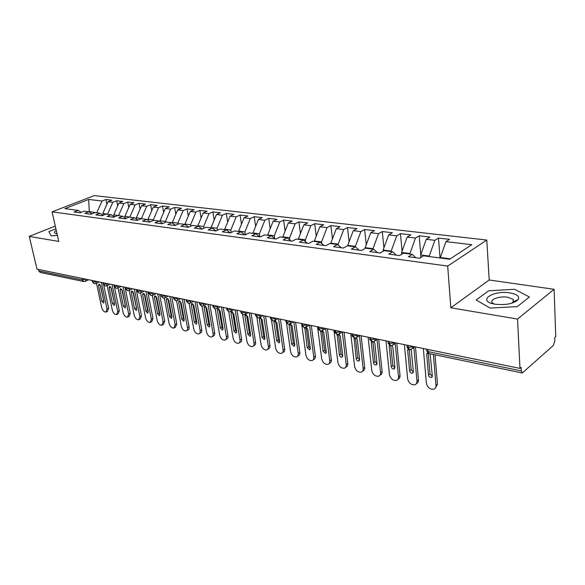 <?xml version="1.0" encoding="UTF-8"?>
<svg xmlns="http://www.w3.org/2000/svg" width="585" height="585" viewBox="0 0 585 585"><rect width="100%" height="100%" fill="white"/><g stroke="black" fill="none" stroke-linecap="round" stroke-linejoin="round"><path stroke-width="0.88" d="M514.829 301.085L516.043 301.429M554.112 289.297L555.75 336.529L554.726 337.443L554.843 340.836L553.41 345.391L522.288 372.989L429.163 353.567L428.023 351.585L521.293 370.905L521.125 367.38L519.977 368.404L517.528 319.066L554.112 289.297L489.199 279.988L486.8 240.055L94.243 195.609L52.065 211.85L447.679 266.073L486.8 240.055M105.885 199.5L102.009 201.021L88.664 199.441L64.884 208.64L78.171 210.388L74.09 211.989L80.072 212.786L84.152 211.17L88.913 211.799L84.825 213.423L90.953 214.242L95.041 212.604L99.911 213.247L95.823 214.892L102.097 215.733L106.192 214.073L111.179 214.724L107.084 216.406L113.512 217.262L117.614 215.572L122.726 216.245L118.623 217.949L125.205 218.827L129.314 217.115L134.557 217.803L130.448 219.529L137.197 220.435L141.314 218.688L146.689 219.397L142.572 221.152L149.497 222.081L153.614 220.304L159.127 221.035L155.01 222.819L162.111 223.77L166.228 221.964L171.88 222.709L167.763 224.53L175.054 225.503L179.171 223.667L184.977 224.428L180.853 226.278L188.341 227.28L192.458 225.415L198.41 226.198L194.293 228.077L201.979 229.108L206.095 227.207L212.216 228.011L208.099 229.927L215.989 230.98L220.106 229.049L226.388 229.876L222.278 231.828L230.388 232.91L234.497 230.943L240.954 231.792L236.852 233.773L245.188 234.892L249.283 232.888L255.923 233.759L251.828 235.784L260.405 236.932L264.493 234.892L271.323 235.784L267.243 237.846L276.061 239.024L280.142 236.947L287.162 237.868L283.096 239.967L292.171 241.181L296.237 239.06L303.469 240.011L299.41 242.153L308.763 243.404L312.807 241.239L320.251 242.219L316.214 244.398L325.845 245.693L329.874 243.484L337.545 244.493L333.523 246.716L343.453 248.047L347.453 245.802L355.358 246.841L351.366 249.108L361.603 250.475L365.581 248.179L373.735 249.254L369.764 251.572L380.323 252.983L384.272 250.643L392.681 251.747L388.747 254.109L399.643 255.572L403.555 253.173L412.235 254.321L408.337 256.735L419.584 258.241L423.467 255.791L449.69 259.243L471.824 244.691L445.931 241.634L449.543 239.353L438.472 238.073L434.838 240.325L426.253 239.309L429.909 237.079L419.174 235.828L415.496 238.036L407.175 237.057L410.867 234.87L400.447 233.656L396.74 235.821L388.667 234.87L392.389 232.728L382.283 231.55L378.539 233.678L370.707 232.75L374.451 230.644L364.638 229.503L360.872 231.587L353.267 230.687L357.04 228.625L347.505 227.521L343.717 229.561L336.324 228.691L340.119 226.666L330.854 225.591L327.044 227.594L319.863 226.746L323.673 224.757L314.671 223.711L310.84 225.678L303.856 224.852L307.688 222.9L298.928 221.883L295.089 223.821L288.288 223.017L292.134 221.101L283.615 220.106L279.762 222.007L273.151 221.232L277.005 219.346L268.712 218.38L264.844 220.245L258.409 219.492L262.277 217.635L254.197 216.699L250.329 218.534L244.062 217.795L247.938 215.975L240.069 215.061L236.186 216.867L230.08 216.143L233.963 214.351L226.3 213.459L222.417 215.236L216.465 214.534L220.355 212.772L212.881 211.909L208.991 213.649L203.192 212.969L207.083 211.236L199.799 210.388L195.909 212.106L190.257 211.441L194.147 209.737L187.046 208.911L183.149 210.6L177.635 209.949L181.533 208.267L174.601 207.463L170.703 209.13L165.321 208.494L169.219 206.841L162.454 206.059L158.557 207.697L153.307 207.075L157.204 205.452L150.601 204.684L146.711 206.3L141.585 205.693L145.475 204.092L139.025 203.339L135.135 204.933L130.133 204.34L134.016 202.761L127.72 202.03L123.837 203.595L118.945 203.017L122.828 201.459L116.678 200.75L112.795 202.293L108.02 201.73L111.896 200.194L105.885 199.5L106.872 204.319M103.296 215.243L102.894 213.276L107.735 214.271M108.02 201.73L102.894 213.276M112.795 202.293L107.655 213.898M78.171 210.388L81.147 212.362M114.214 216.801L113.79 214.702L118.748 215.719M118.945 203.017L113.79 214.702M123.837 203.595L118.667 215.346M88.913 211.799L91.962 213.839M125.322 218.037L124.949 216.172L130.016 217.203M130.133 204.34L124.949 216.172M135.135 204.933L129.943 216.823M99.911 213.247L103.033 215.353M136.693 219.295L136.378 217.664L141.563 218.724M141.585 205.693L136.378 217.664M146.711 206.3L141.49 218.337M111.179 214.724L114.375 216.911M148.334 220.56L148.078 219.199L153.314 219.887L153.409 220.391M153.307 207.075L148.078 219.199M158.557 207.697L153.314 219.887M122.726 216.245L125.994 218.505M160.268 221.847L160.063 220.772L165.431 221.474L165.577 222.249M165.321 208.494L160.063 220.772M170.703 209.13L165.431 221.474M134.557 217.803L137.899 220.136M172.487 223.148L172.348 222.388L177.855 223.104L178.045 224.172M177.635 209.949L172.348 222.388M183.149 210.6L177.855 223.104M146.689 219.397L150.111 221.817M185.021 224.464L184.948 224.033L190.593 224.779L190.827 226.154M190.257 211.441L184.948 224.033M195.909 212.106L190.593 224.779M159.127 221.035L162.637 223.543M197.935 226.139L197.862 225.73L203.653 226.49L203.938 228.201M203.192 212.969L197.862 225.73M208.991 213.649L203.653 226.49M171.88 222.709L175.478 225.313M211.178 227.879L211.112 227.47L217.05 228.245L217.393 230.329M216.465 214.534L211.112 227.47M222.417 215.236L217.05 228.245M184.977 224.428L188.662 227.134M224.772 229.664L224.706 229.247L230.797 230.051L231.192 232.523M230.08 216.143L224.706 229.247M236.186 216.867L230.797 230.051M198.41 226.198L202.191 229.013M238.724 231.499L238.658 231.075L244.918 231.901L245.364 234.804M244.062 217.795L238.658 231.075M250.329 218.534L244.918 231.901M212.216 228.011L216.092 230.936M253.049 233.386L252.991 232.954L259.418 233.803L259.864 236.859L255.923 233.759M258.409 219.492L252.991 232.954M264.844 220.245L259.418 233.803M226.388 229.876L230.336 232.903M267.769 235.316L267.703 234.885L274.306 235.755L274.701 238.505M273.151 221.232L267.703 234.885M279.762 222.007L274.306 235.755M240.954 231.792L244.881 234.848M282.891 237.305L282.833 236.874L289.619 237.759L289.941 240.15M288.288 223.017L282.833 236.874M295.089 223.821L289.619 237.759M298.438 239.353L298.379 238.907L305.355 239.821L305.611 241.81M303.856 224.852L298.379 238.907M310.84 225.678L305.355 239.821M271.323 235.784L275.206 238.907M314.423 241.451L314.364 241.005L321.545 241.949L321.735 243.484M319.863 226.746L314.364 241.005M327.044 227.594L321.545 241.949M287.162 237.868L291.016 241.027M330.861 243.616L330.81 243.163L338.196 244.128L338.32 245.173M336.324 228.691L330.81 243.163M343.717 229.561L338.196 244.128M303.469 240.011L307.286 243.206M347.79 245.846L347.739 245.378L355.344 246.38L355.395 246.87M353.267 230.687L347.739 245.378M360.872 231.587L355.344 246.38M320.251 242.219L324.031 245.444M365.237 248.376L365.164 247.667L372.996 248.691L373.047 249.166M370.707 232.75L365.164 247.667M378.539 233.678L372.996 248.691M337.545 244.493L341.282 247.755M383.233 251.25L383.109 250.022L391.182 251.075L391.226 251.557M388.667 234.87L383.109 250.022M396.74 235.821L391.182 251.075M355.358 246.841L359.051 250.139M401.778 254.263L401.61 252.442L409.931 253.539L409.975 254.022M407.175 237.057L401.61 252.442M415.496 238.036L409.931 253.539M373.735 249.254L377.376 252.588M420.893 257.415L420.681 254.943L429.258 256.069L429.302 256.559M426.253 239.309L420.681 254.943M434.838 240.325L429.258 256.069M392.681 251.747L396.272 255.118M521.293 370.905L522.288 372.989M440.388 258.022L440.351 257.524L450.318 258.833M445.931 241.634L440.351 257.524M412.235 254.321L415.767 257.729M38.837 270.95L82.324 279.959L83.721 281.524L40.233 272.449L38.837 270.95L38.478 269.444M55.275 226.037L29.25 236.413L37.009 269.144L519.977 368.404M489.199 279.988L450.852 307.783L517.528 319.066M450.852 307.783L447.679 266.073M29.25 236.413L58.749 241.408L52.065 211.85M476.161 300.01L490.128 308.083L517.337 306.598L529.425 296.997L514.676 289.275L488.607 290.811L476.161 300.01L488.607 290.811L514.676 289.275L529.425 296.997L517.337 306.598L490.128 308.083L476.161 300.01M51.114 235.879L57.381 235.375L51.114 235.879L48.869 231.623L51.114 235.879M55.897 228.801L48.869 231.623L55.897 228.801M89.439 212.15L89.3 211.492L88.627 211.763M96.971 212.86L89.3 211.492L88.664 199.441M102.009 201.021L96.898 212.494M438.472 238.073L440.044 257.978M413.068 346.43L411.664 349.186L409.544 349.479L408.381 347.512L408.184 345.428M419.174 235.828L420.791 254.636M400.447 233.656L402.078 251.14M382.283 231.55L383.914 247.835M364.638 229.503L366.261 244.698M347.505 227.521L349.113 241.715M330.854 225.591L332.448 238.863M314.671 223.711L316.236 236.15M298.928 221.883L300.463 233.547M283.615 220.106L285.122 231.053M268.712 218.38L270.182 228.662M254.197 216.699L255.638 226.366M240.069 215.061L241.473 224.157M226.3 213.459L227.667 222.029M212.881 211.909L214.212 219.982M199.799 210.388L201.094 218M187.046 208.911L188.297 216.092M174.601 207.463L175.807 214.242M162.454 206.059L163.624 212.457M150.601 204.684L151.734 210.724M139.025 203.339L140.122 209.05M127.72 202.03L128.78 207.426M116.678 200.75L117.702 205.847M394.049 342.517L392.689 345.252L390.619 345.53L389.427 343.585L389.222 341.53M375.599 338.73L374.283 341.435L372.265 341.698L371.051 339.783L370.832 337.75M357.698 335.051L356.426 337.728L354.452 337.984L353.223 336.082L352.989 334.079M340.316 331.476L339.095 334.13L337.157 334.379L335.914 332.499L335.666 330.518M323.439 328.01L322.262 330.642L320.295 330.861L319.103 329.019L318.847 327.066M307.045 324.638L305.904 327.242L304.046 327.476L302.767 325.633L302.503 323.702M291.111 321.362L290.014 323.944L288.112 324.148L286.891 322.342L286.621 320.441M275.615 318.181L274.555 320.734L272.683 320.931L271.455 319.147L271.177 317.267M260.537 315.081L259.521 317.611L257.766 317.823L256.442 316.032L256.157 314.182M245.868 312.068L244.888 314.576L243.163 314.774L241.832 313.004L241.539 311.176M231.594 309.129L230.644 311.622L228.947 311.812L227.609 310.057L227.309 308.251M217.686 306.277L216.772 308.741L215.105 308.924L213.752 307.191L213.452 305.399M204.143 303.491L203.258 305.933L201.62 306.109L200.26 304.397L199.953 302.628M190.944 300.778L190.096 303.198L188.48 303.366L187.112 301.67L186.798 299.922M178.081 298.131L177.262 300.529L175.668 300.697L174.293 299.015L173.979 297.29M165.533 295.557L164.743 297.933L163.178 298.094L161.796 296.427L161.475 294.723M153.292 293.041L152.539 295.396L150.988 295.549L149.606 293.904L149.277 292.215M145.921 291.52L151.361 319.271L150.14 322.51C148.049 322.51 146.528 320.982 145.592 317.926L140.627 292.917L138.996 293.048L137.716 291.44L137.38 289.765M129.702 288.193L129 290.504L127.493 290.65L126.104 289.034L125.768 287.381M118.324 285.853L117.651 288.142L116.159 288.288L114.77 286.687L114.433 285.049M107.209 283.571L106.565 285.838L104.986 285.955L103.699 284.39L103.355 282.774M96.357 281.334L95.735 283.593L94.287 283.725L92.891 282.153L92.547 280.551M435.021 354.788L437.492 384.272L435.467 387.943M423.335 348.536L426.406 383.263C427.518 387.511 429.975 389.508 433.77 389.237C435.342 388.667 436.081 387.424 435.993 385.493L437.492 384.272M432.337 376.323L430.004 373.881L428.213 353.216M433.368 354.444L435.993 385.493M430.085 353.764L432.337 375.95L431.43 377.479C429.916 377.581 428.937 376.784 428.491 375.08L426.67 354.188L427.481 352.653M415.46 346.92L418.472 379.87C418.575 381.727 417.895 382.956 416.44 383.548M404.367 344.638L407.65 378.897C408.754 383.065 411.138 385.025 414.794 384.784C416.337 384.228 417.061 382.985 416.959 381.062L418.472 379.87M413.332 372.038L411.131 369.647L409.222 349.384M413.866 347.548L416.959 381.062M410.743 349.494L411.401 350.993L413.332 371.658L412.454 373.171C410.992 373.267 410.041 372.484 409.602 370.817L407.65 350.203L408.206 348.799M396.798 343.088L400.016 375.599C400.133 377.486 399.453 378.707 397.968 379.27M385.961 340.858L389.456 374.663C390.546 378.744 392.857 380.681 396.389 380.462C397.902 379.914 398.604 378.685 398.487 376.769L400.016 375.599M394.897 367.87L392.813 365.53L390.787 345.559M395.167 343.468L398.487 376.769M392.06 345.486L392.835 347.102L394.89 367.497L394.034 368.996C392.623 369.084 391.701 368.309 391.27 366.678L389.193 346.335L389.581 345.07M378.692 339.366L382.1 371.453C382.224 373.362 381.544 374.583 380.06 375.109L380.038 375.124M368.104 337.187L371.782 370.554C372.864 374.554 375.109 376.455 378.517 376.257C380.001 375.731 380.681 374.51 380.557 372.594L382.1 371.453M376.996 363.826L375.029 361.537L372.879 341.764M377.025 339.519L380.557 372.594M373.903 341.596L374.817 343.329L376.989 363.453L376.162 364.945C374.795 365.025 373.903 364.265 373.471 362.663L371.278 342.583L371.555 341.435M361.113 335.753L364.689 367.424C364.835 369.325 364.17 370.539 362.715 371.058L362.598 371.139M350.759 333.625L354.62 366.561C355.687 370.488 357.866 372.36 361.164 372.184C362.62 371.658 363.278 370.451 363.139 368.543L364.689 367.424M359.614 359.899L357.749 357.654L355.483 338.02M359.402 335.71L363.139 368.543M356.25 337.808L357.325 339.666L359.607 359.526L358.795 361.011C357.479 361.077 356.609 360.331 356.185 358.759L354.093 337.874M495.159 304.229C506.186 305.29 513.893 303.688 518.281 299.432C519.663 296.346 516.877 294.175 509.93 292.917C493.579 290.065 477.294 300.383 493.228 303.856L495.159 304.229M511.67 303.257L513.447 301.75L513.111 299.323L507.78 297.246C499.495 295.783 488.826 299.732 492.482 302.964L494.186 304.061M514.756 301.121L515.977 301.465M56.255 230.366C53.871 231.865 53.827 232.925 56.123 233.554L57.008 233.708M344.038 332.243L347.782 363.512C347.929 365.406 347.293 366.605 345.859 367.117L345.655 367.263M333.911 330.159L337.933 362.678C338.993 366.532 341.113 368.374 344.302 368.214C345.728 367.709 346.371 366.502 346.218 364.609L347.782 363.512M342.722 356.075L340.96 353.888L338.576 334.327M342.291 332.024L346.218 364.609M339.073 334.145L340.331 336.104L342.708 355.717L341.933 357.179C340.653 357.245 339.812 356.506 339.388 354.963L337.165 334.379M327.439 328.828L331.337 359.702C331.505 361.596 330.883 362.788 329.479 363.285L329.187 363.482M317.538 326.796L321.713 358.905C322.759 362.685 324.829 364.506 327.907 364.36C329.311 363.863 329.933 362.671 329.764 360.777L331.337 359.702M326.306 352.353L324.646 350.225L322.145 330.693M323.059 330.123L325.648 328.463L329.764 360.777M322.386 330.598L323.812 332.646L326.291 352.009L325.531 353.464L323.059 351.278L320.741 330.927M311.308 325.516L315.352 356.002C315.527 357.888 314.927 359.073 313.545 359.556L313.18 359.804M301.867 325.348L305.94 355.234C306.979 358.949 308.99 360.74 311.973 360.616C313.348 360.126 313.948 358.941 313.772 357.055L315.352 356.002M310.342 348.74L308.77 346.656L306.189 327.19M309.523 325.15L313.772 357.055M306.123 327.169L307.761 329.282L310.321 348.404L309.589 349.845L307.183 347.695L304.8 327.527M295.622 322.291L299.798 352.404C299.981 354.276 299.403 355.453 298.05 355.929L297.611 356.221M286.518 323.066L290.591 351.665C291.615 355.314 293.575 357.077 296.463 356.967C297.816 356.492 298.401 355.314 298.211 353.435L299.798 352.404M294.811 345.216L293.334 343.19L290.665 323.98M293.824 321.918L298.211 353.435M290.248 323.856L292.142 326.006L294.796 344.894L294.079 346.327L291.739 344.207L289.07 325.362L289.356 324.163M280.361 319.154L284.661 348.901C284.858 350.766 284.288 351.936 282.964 352.404L282.46 352.726M271.52 320.302L275.652 348.192C276.668 351.775 278.577 353.515 281.378 353.413C282.701 352.945 283.264 351.782 283.074 349.918L284.661 348.901M279.703 341.786L278.306 339.819L275.557 320.851M278.548 318.781L283.074 349.918M276.705 340.814L273.963 322.203L274.679 320.734L276.954 322.825L279.681 341.486L278.986 342.905L276.705 340.814L278.306 339.819M265.51 316.105L269.926 345.494C270.131 347.351 269.583 348.506 268.281 348.96L267.711 349.318M256.895 317.458L261.107 344.806C262.117 348.324 263.974 350.042 266.687 349.962C267.988 349.501 268.537 348.346 268.332 346.488L269.926 345.494M264.99 338.444L263.674 336.529L260.851 317.809M263.681 315.724L268.332 346.488M262.073 337.508L259.257 319.117L259.945 317.662L262.168 319.732L264.968 338.159L264.296 339.571L262.073 337.508L263.674 336.529M251.045 313.129L255.572 342.174C255.791 344.017 255.257 345.165 253.985 345.618L253.349 346.006M242.651 314.598L246.936 341.508C247.938 344.974 249.751 346.664 252.384 346.591C253.663 346.144 254.19 344.996 253.978 343.146L255.572 342.174M250.665 335.19L249.422 333.333L246.534 314.854M249.217 312.756L253.978 343.146M247.813 334.291L244.932 316.119L245.605 314.679L247.769 316.712L250.636 334.927L249.992 336.324L247.813 334.291L249.422 333.333M236.962 310.233L241.59 338.934C241.817 340.77 241.298 341.911 240.047 342.349L239.36 342.766M228.757 311.761L233.13 338.298C234.124 341.706 235.894 343.373 238.453 343.307C239.704 342.868 240.216 341.735 239.989 339.892L241.59 338.934M236.706 332.009L235.543 330.218L232.589 311.973M235.119 309.86L239.989 339.892M233.934 331.154L230.987 313.202L231.638 311.768L233.751 313.779L236.676 331.775L236.055 333.165L233.934 331.154L235.543 330.218M223.236 307.417L227.967 335.783C228.194 337.611 227.697 338.737 226.475 339.168L225.73 339.607M215.221 308.946L219.675 335.168C220.662 338.518 222.395 340.163 224.874 340.112C226.095 339.68 226.592 338.554 226.358 336.719L227.967 335.783M223.104 328.916L222.007 327.176L218.995 309.173M221.393 307.037L226.358 336.719M220.399 328.097L217.393 310.35L218.022 308.931L220.084 310.913L223.075 328.704L222.475 330.079L220.399 328.097L222.007 327.176M209.861 304.668L214.68 332.704C214.922 334.525 214.439 335.651 213.233 336.068L212.45 336.529M202.015 306.16L206.556 332.112C207.536 335.41 209.225 337.04 211.631 336.997C212.838 336.572 213.32 335.454 213.072 333.633L214.68 332.704M209.839 325.889L208.823 324.214L205.752 306.438M208.011 304.288L213.072 333.633M207.207 325.121L204.15 307.578L204.757 306.167L206.768 308.127L209.818 325.713L209.233 327.073L207.207 325.121L208.823 324.214M196.823 301.984L201.723 329.706C201.971 331.519 201.511 332.631 200.326 333.048L199.492 333.516M189.138 303.425L193.759 329.136C194.732 332.382 196.385 333.991 198.724 333.955C199.902 333.538 200.37 332.426 200.121 330.613L201.723 329.706M196.911 322.942L195.953 321.326L192.838 303.783M194.973 301.604L200.121 330.613M194.344 322.218L191.229 304.873L191.821 303.476L193.789 305.407L196.889 322.788L196.319 324.148L194.344 322.218L195.953 321.326M184.107 299.374L189.087 326.788C189.343 328.587 188.896 329.691 187.734 330.094L186.864 330.583M176.568 300.727L181.277 326.233C182.242 329.428 183.858 331.015 186.132 330.986C187.288 330.583 187.741 329.479 187.478 327.673L189.087 326.788M184.297 320.061L183.405 318.511L180.238 301.195M182.249 298.993L187.478 327.673M181.789 319.381L178.637 302.233L179.2 300.851L181.131 302.752L184.275 319.944L183.727 321.289L181.789 319.381L183.405 318.511M171.705 296.822L176.758 323.929L175.449 327.22L174.535 327.717M164.297 298.079L169.094 323.395C170.052 326.547 171.632 328.112 173.84 328.09L175.149 324.807L176.758 323.929M171.983 317.245L171.164 315.761L167.953 298.672M169.84 296.441L175.149 324.807M169.548 316.617L166.345 299.659L166.893 298.284L168.78 300.171L171.968 317.165L171.442 318.496L169.548 316.617L171.164 315.761M159.603 294.335L164.721 321.143L163.456 324.404L162.506 324.916M152.327 295.476L157.204 320.631C158.147 323.732 159.698 325.275 161.848 325.267L163.113 322.006L164.721 321.143M159.968 314.489L159.208 313.077L155.961 296.215M157.738 293.955L163.113 322.006M157.592 313.918L154.352 297.143L154.879 295.783L156.729 297.641L159.961 314.452L159.449 315.776L157.592 313.918L159.208 313.077M147.786 291.908L152.97 318.423L151.742 321.662L150.762 322.181M148.232 311.805L147.734 313.121L145.921 311.286L142.638 294.694L143.149 293.341L144.963 295.176L148.232 311.805L147.537 310.452L144.261 293.824M136.246 289.538L141.49 315.768L140.305 318.979L139.296 319.505M129.205 290.423L134.25 315.286C135.179 318.298 136.663 319.812 138.703 319.812L139.888 316.602L141.49 315.768M136.773 309.165L132.832 291.491M134.382 289.151L139.888 316.602M134.521 308.712L131.208 292.295L131.698 290.957L133.475 292.771L136.78 309.224L136.305 310.525L134.521 308.712L136.137 307.893M124.978 287.22L130.279 313.172L129.131 316.361L128.093 316.894M118.046 287.952L123.164 312.712C124.093 315.681 125.548 317.172 127.53 317.18L128.671 313.991L130.279 313.172M125.57 306.584L121.673 289.217M123.113 286.833L128.671 313.991M123.391 306.196L120.042 289.955L120.517 288.632L122.25 290.423L125.592 306.694L125.132 307.988L123.391 306.196L125 305.392M114.316 286.591L119.325 310.642L118.214 313.801L117.146 314.335M107.143 285.568L112.335 310.189C113.256 313.121 114.682 314.591 116.612 314.606L117.717 311.447L119.325 310.642M114.631 304.054L110.77 287.008M112.101 284.573L117.717 311.447M112.51 303.739L109.124 287.674L109.585 286.358L111.289 288.127L114.667 304.229L114.214 305.509L112.51 303.739L114.119 302.95M103.721 285.136L108.613 308.163L107.545 311.293L106.455 311.834M96.481 283.242L101.746 307.725C102.66 310.613 104.057 312.068 105.943 312.09L107.011 308.953L108.613 308.163M103.933 301.582L100.123 284.851M101.351 282.365L107.011 308.953M101.87 301.341L98.463 285.436L98.909 284.135L100.576 285.882L103.984 301.816L103.552 303.089L101.87 301.341L103.479 300.558M427.84 349.464L428.023 351.585L426.56 350.89L426.48 349.998M85.754 279.155L82.324 279.959L81.973 278.38M407.006 346.035L407.087 346.876L408.381 347.512L413.441 346.503M388.126 342.181L388.206 342.986L389.427 343.585L394.429 342.598M369.808 338.452L369.888 339.205L371.051 339.783L375.979 338.81M352.031 334.825L352.119 335.541L353.223 336.082L358.086 335.132M334.781 331.307L334.861 331.98L335.914 332.499L340.711 331.556M318.021 327.885L318.101 328.521L319.103 329.019L323.841 328.09M301.736 324.558L302.767 325.633L307.447 324.719M285.911 321.326L286.891 322.342L291.513 321.443M270.519 318.181L271.455 319.147L276.018 318.262M255.543 315.118L256.442 316.032L260.947 315.161M240.969 312.134L241.832 313.004L246.278 312.149M226.783 309.231L227.609 310.057L232.004 309.216M212.969 306.401L213.752 307.191L218.103 306.357M199.507 303.644L200.26 304.397L204.56 303.578M186.396 300.961L187.112 301.67L191.361 300.865M173.606 298.335L174.293 299.015L178.491 298.218M161.138 295.783L161.796 296.427L165.95 295.637M148.97 293.29L149.606 293.904L153.709 293.122M141.351 290.584L141.767 290.672M125.519 288.471L126.104 289.034L130.119 288.273M114.207 286.153L114.77 286.687L118.74 285.941M103.165 283.879L103.699 284.39L107.625 283.652M92.371 281.663L92.891 282.153L96.774 281.422M83.721 281.524L85.154 281.392L86.171 279.242M140.627 292.917L141.409 290.847L137.716 291.44L137.102 290.847M426.67 354.188L428.066 353.121M428.491 375.08L430.004 373.881M407.65 350.203L408.922 349.26M409.602 370.817L411.131 369.647M389.193 346.335L390.4 345.472M391.27 366.678L392.813 365.53M371.278 342.583L372.491 341.742M373.471 362.663L375.029 361.537M353.888 338.942L355.212 338.042M356.185 358.759L357.749 357.654M336.989 335.402L338.576 334.357M339.388 354.963L340.96 353.888M320.565 331.966L322.167 330.934M323.059 351.278L324.646 350.225M304.602 328.616L306.204 327.607M307.183 347.695L308.77 346.656M289.07 325.362L290.686 324.375M291.739 344.207L293.334 343.19M273.963 322.203L275.579 321.231M259.257 319.117L260.873 318.167M244.932 316.119L246.563 315.183M230.987 313.202L232.611 312.28M217.393 310.35L219.024 309.45M204.15 307.578L205.781 306.694M191.229 304.873L192.867 304.003M178.637 302.233L180.268 301.377M166.345 299.659L167.975 298.818M154.352 297.143L155.983 296.317M151.361 319.271L152.97 318.423M142.638 294.694L144.268 293.882M145.921 311.286L147.537 310.452M131.208 292.295L132.832 291.498M120.042 289.955L121.643 289.18M109.124 287.674L110.704 286.921M98.463 285.436L100.013 284.712M412.754 348.375L414.875 346.803M426.406 349.172L426.56 350.89L429.163 353.567M393.712 344.514L395.943 342.912M409.478 349.464C407.811 348.514 407.014 347.658 407.087 346.876L406.919 345.165M375.248 340.762L377.581 339.132M390.553 345.516C388.513 343.987 387.731 343.146 388.206 342.986L388.03 341.282M357.333 337.114L359.753 335.468M372.199 341.684C370.188 340.177 369.42 339.351 369.888 339.205L369.705 337.516M339.943 333.567L342.452 331.914M354.386 337.969C352.397 336.448 351.643 335.644 352.119 335.541L351.921 333.859M337.092 334.364C335.132 332.858 334.386 332.061 334.861 331.98L334.657 330.313M306.657 326.774L309.319 325.106M320.295 330.861C318.35 329.348 317.618 328.565 318.101 328.521L317.889 326.869M290.716 323.512L293.443 321.845M303.973 327.454L301.816 325.165L301.597 323.52M275.221 320.339L278.007 318.671M288.112 324.148L285.992 321.896L285.758 320.266M260.142 317.245L262.987 315.586M272.683 320.931L270.599 318.715L270.358 317.099M245.473 314.24L248.369 312.58M257.678 317.801L255.623 315.629L255.374 314.021M231.199 311.308L234.139 309.655M243.075 314.752L241.049 312.617L240.793 311.023M217.298 308.449L220.282 306.803M228.859 311.79L226.863 309.692L226.6 308.105M203.755 305.662L206.783 304.032M215.017 308.902L213.042 306.84L212.772 305.26M190.564 302.95L193.62 301.326M201.525 306.087L199.58 304.054L199.309 302.496M177.701 300.302L180.794 298.694M188.385 303.344L186.461 301.348L186.184 299.798M165.16 297.721L168.283 296.12M175.573 300.675L173.672 298.708L173.387 297.173M152.926 295.198L156.078 293.611M163.076 298.065L161.204 296.127L160.912 294.606M141 292.734L144.166 291.162M150.886 295.527L149.036 293.619L148.744 292.105M129.351 290.328L132.546 288.778M138.996 293.048L137.168 291.162L136.868 289.663M117.98 287.981L121.197 286.445M127.391 290.628L125.578 288.771L125.278 287.279M106.879 285.692L110.112 284.164M116.057 288.259L114.265 286.431L113.958 284.953M96.035 283.447L99.282 281.941M104.986 285.955L103.223 284.149L102.909 282.687M85.439 281.261L88.693 279.762M94.178 283.696L92.43 281.919L92.116 280.464M431.43 377.479L432.161 376.894M412.454 373.171L413.142 372.645M394.034 368.996L394.685 368.513M376.162 364.945L376.769 364.499M358.795 361.011L359.373 360.601M513.447 301.75L518.281 299.432M513.25 302.014L513.111 299.323M341.933 357.179L342.474 356.806M325.531 353.464L326.042 353.121M309.589 349.845L310.072 349.53M294.079 346.327L294.54 346.035M278.986 342.905L279.418 342.635M264.296 339.571L264.705 339.322M249.992 336.324L250.373 336.097"/></g></svg>
